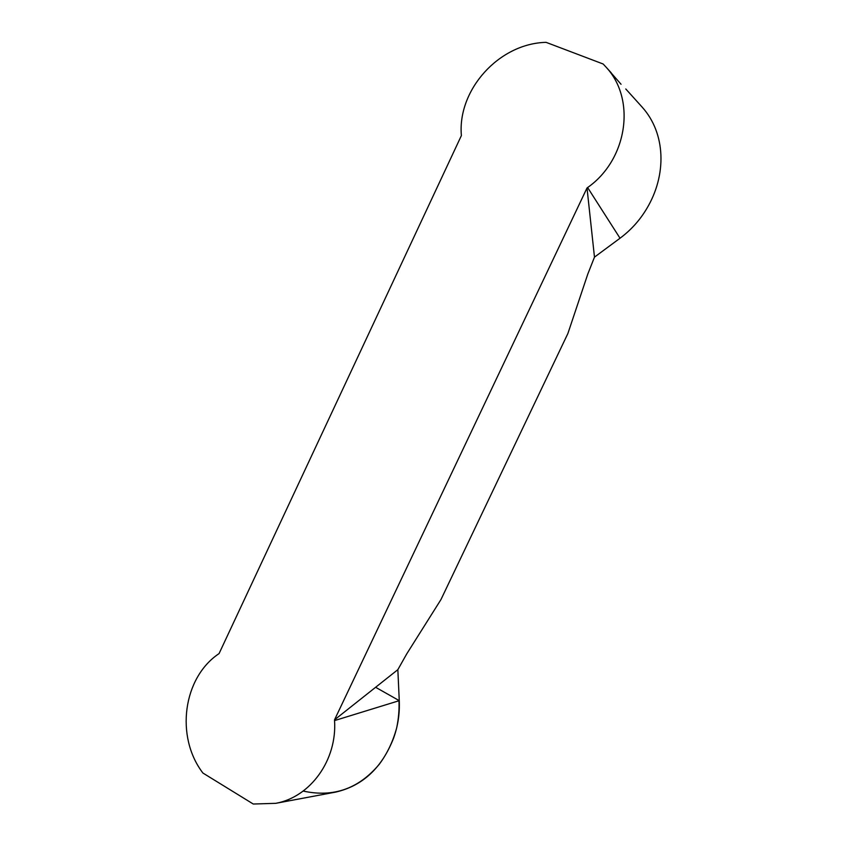 <?xml version="1.0" encoding="UTF-8"?>
<svg xmlns="http://www.w3.org/2000/svg" width="847" height="847" viewBox="0 0 847 847"><rect width="100%" height="100%" fill="white"/><g stroke="black" fill="none" stroke-linecap="round" stroke-linejoin="round"><path stroke-width="1.27" d="M594.478 257.128L587.807 274.047L567.882 333.517L440.948 599.591L406.719 653.916L397.846 669.67L334.512 719.855L587.013 187.992L594.478 257.128L620.025 238.229C630.803 230.225 639.654 220.442 646.579 208.902C667.118 174.927 665.668 133.318 642.312 107.315M587.013 187.992L587.617 187.547C627.204 159.85 636.383 99.808 606.23 67.305L603.149 64.001L546.093 42.35C498.894 43.419 457.295 89.941 461.382 135.594L219.066 653.598C183.1 677.473 174.98 736.519 202.899 773.025L253.274 804.025L275.762 803.327C310.574 797.048 337.233 759.886 334.544 720.585L334.512 719.855M333.993 792.411L335.793 792.072C362.59 785.847 381.817 767.964 393.484 738.404C397.899 726.303 399.826 713.714 399.265 700.66L397.846 669.67M641.825 106.754L641.094 105.949M621.042 84.255L606.325 67.411M375.602 687.288L398.958 700.49C399.371 709.659 398.598 718.838 396.64 728.028C392.934 741.623 387.143 753.703 379.265 764.29C358.705 788.779 333.337 797.694 303.184 791.056M334.544 720.585L399.265 700.66M587.617 187.547L620.025 238.229M275.762 803.327L335.793 792.072M606.23 67.305L611.227 72.842M625.774 88.977L642.322 107.304"/></g></svg>
